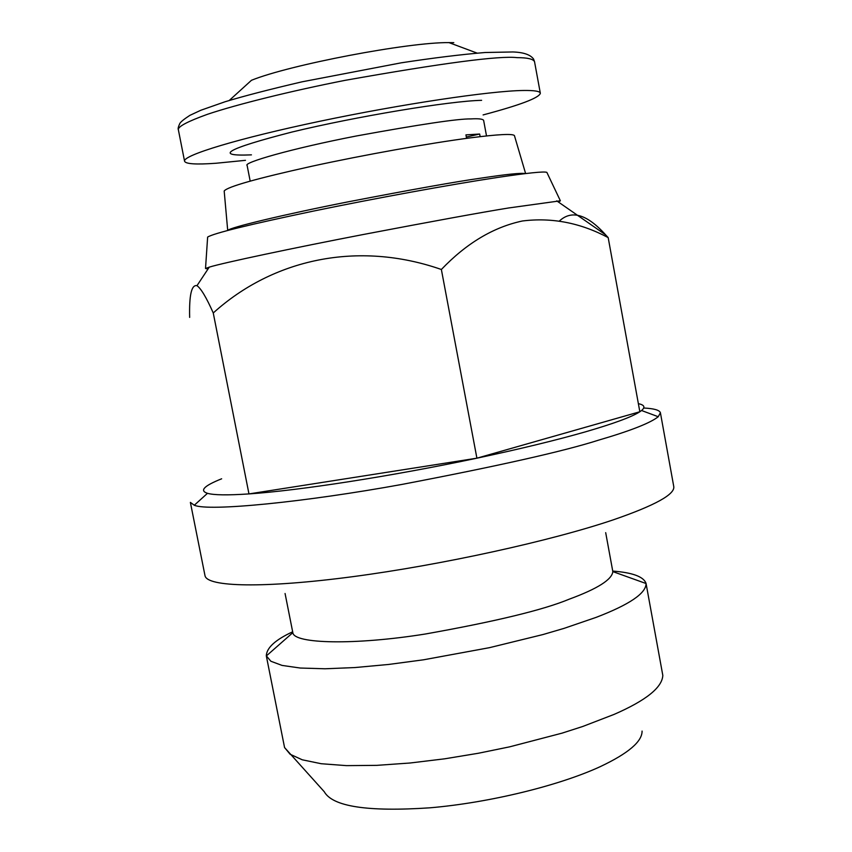 <?xml version="1.0" encoding="UTF-8"?>
<svg xmlns="http://www.w3.org/2000/svg" width="852" height="852" viewBox="0 0 852 852"><rect width="100%" height="100%" fill="white"/><g stroke="black" fill="none" stroke-linecap="round" stroke-linejoin="round"><path stroke-width="1.28" d="M480.145 136.639L479.655 134.03L465.938 134.882L466.587 138.354M479.655 134.03L466.342 137.055M483.105 114.924C520.061 105.094 539.135 97.884 540.338 93.283C540.115 91.249 534.396 90.312 523.192 90.482C490.028 90.919 401.345 104.125 319.915 121.261C238.453 138.365 182.956 155.277 184.554 161.156C185.448 163.999 195.928 164.702 215.993 163.254L245.482 160.336M229.241 100.472L251.478 80.28C289.797 64.741 408.513 42.11 448.972 42.611L453.796 42.653M227.708 230.466L224.182 190.997C227.367 186.758 256.537 178.515 311.672 166.278C364.315 154.84 429.536 143.179 470.08 137.896C498.196 134.296 512.979 133.54 514.427 135.628L525.62 173.563M525.375 173.595C521.381 172.743 506.493 174.277 480.709 178.174C456.076 181.636 411.825 189.538 347.925 201.881C284.291 214.427 228.741 227.74 227.91 230.413M207.579 237.836L207.632 237.08C213.682 233.267 249.008 224.598 313.621 211.051C375.327 198.292 450.548 184.565 496.791 177.567C527.441 172.977 544.13 171.241 546.856 172.37L560.371 200.806L508.665 207.963C481.795 212.308 433.498 221.126 363.751 234.417C294.132 247.815 222.468 262.959 209.251 267.145L205.524 268.497L208.026 268.987M558.443 202.052L560.371 200.806M559.338 221.073C571.617 209.613 587.06 214.225 605.687 234.896L608.179 237.601C580.446 222.841 551.851 217.303 522.404 220.987C493.393 227.154 466.374 243.321 441.368 269.488C357.819 240.349 272.938 258.997 213.256 312.972C206.418 297.572 200.987 288.466 196.982 285.665C191.54 284.472 189.101 295.048 189.655 317.391M221.648 478.792C204.043 485.8 199.304 490.645 207.441 493.308C213.745 495.14 227.59 495.342 248.965 493.915L213.256 312.972M476.907 458.184C519.88 449.025 555.951 440.271 585.132 431.932C613.717 423.625 631.95 416.905 639.841 411.761L476.907 458.184C392.176 476.151 299.063 490.56 248.965 493.915L476.907 458.184L441.368 269.488M638.372 403.678C644.432 404.924 645.496 407.192 641.577 410.494L639.841 411.761L608.179 237.601M598.722 440.111C563.939 451.24 498.324 466.012 401.867 484.437C305.208 502.052 208.633 511.701 194.288 505.236L190.379 502.403L205.023 575.771C207.217 586.953 263.364 588.508 352.792 576.666C442.007 564.887 551.191 540.882 613.355 519.816C655.284 505.342 675.412 494.181 673.73 486.354L660.406 412.741L658.245 416.734C650.289 423.039 630.448 430.835 598.722 440.111M643.729 408.012C653.974 408.523 659.533 410.1 660.406 412.741M605.687 532.649L612.833 571.607C612.045 579.573 597.54 588.753 569.338 599.137C543.8 609.808 495.821 621.438 425.393 634.005C354.964 645.294 293.791 643.942 292.832 632.653L285.069 593.503M612.758 571.074C632.578 572.597 643.665 576.697 646.04 583.364L646.061 583.524C646.114 593.301 629.49 604.579 596.176 617.359L564.12 628.35L542.98 634.548L489.474 647.669L423.476 659.81L388.629 664.453L355.082 667.542L324.985 668.777L300.213 668.032L282.044 665.412L270.872 661.248L266.303 655.806C266.623 647.786 275.398 639.788 292.609 631.822M646.04 583.364L662.813 675.402C662.228 687.489 645.997 700.482 614.122 714.391L582.768 726.468L562.086 733.135L509.677 746.831L478.377 753.253L444.755 758.802L410.249 762.987L376.797 765.362L346.487 765.628L321.204 763.722L302.247 759.792L290.117 754.244L284.568 747.566L266.303 655.806M642.078 731.08C642.227 741.506 628.35 753.338 600.447 766.555C559.114 785.682 489.037 802.776 429.93 807.813C367.787 811.977 332.557 806.61 324.25 791.71L284.568 747.566M250.179 181.103L247.123 165.437C242.82 162.807 290.298 148.812 356.221 136.011C420.111 124.36 458.323 118.662 470.837 118.918C478.398 118.471 482.658 118.939 483.616 120.324L486.513 135.926M251.436 154.862C213.16 156.47 226.589 148.876 291.735 132.092C356.061 116.5 449.803 100.951 481.614 100.334M184.554 161.156L178.334 129.632C177.961 126.554 187.685 121.431 207.515 114.285C237.346 104.274 290.713 91.057 345.092 80.344C442.39 63.08 499.741 55.518 517.143 57.648C527.42 57.648 533.214 58.99 534.534 61.685L540.338 93.283M178.334 129.632C177.823 128.822 178.302 126.81 179.761 123.604C180.592 121.942 183.957 119.205 189.858 115.371L200.859 110.249L225.056 101.761C243.991 96.02 269.615 89.385 301.938 81.845L401.335 62.803C433.306 57.915 461.23 54.485 485.107 52.504L512.947 51.961C523.565 52.334 530.445 54.698 533.565 59.054L534.534 61.685M477.12 53.112L448.972 42.611M205.524 268.497L207.632 237.08M196.982 285.665L209.251 267.145M556.729 200.859L605.697 234.896M194.288 505.236L207.441 493.351M641.599 410.526L658.245 416.734M266.335 655.955L292.832 632.653M612.833 571.607L646.061 583.524"/></g></svg>
